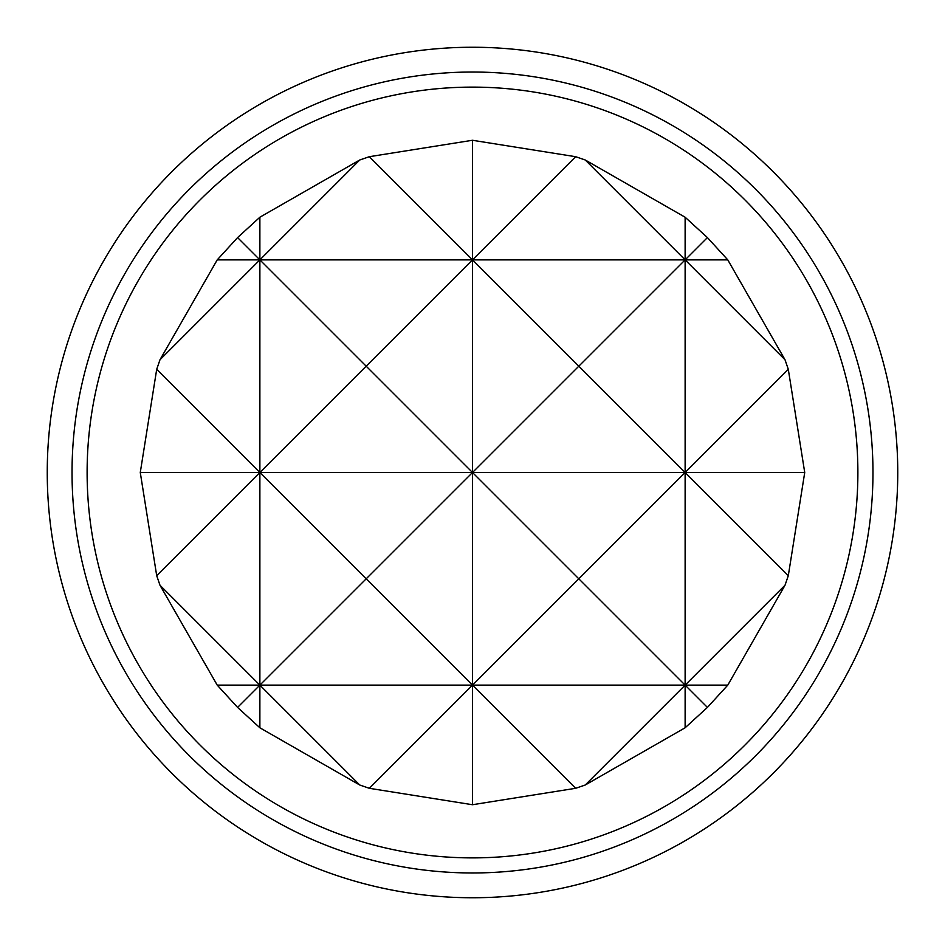 <?xml version="1.0" encoding="UTF-8"?>
<svg xmlns="http://www.w3.org/2000/svg" width="945" height="945" viewBox="0 0 945 945"><rect width="100%" height="100%" fill="white"/><g stroke="black" fill="none" stroke-linecap="round" stroke-linejoin="round"><path stroke-width="1.42" d="M472.5 897.75A425.25 425.25 0 0 0 897.75 472.5A425.25 425.25 0 0 0 472.5 47.25A425.25 425.25 0 0 0 47.25 472.5A425.25 425.25 0 0 0 472.5 897.75C535.709 894.702 535.709 894.702 472.5 897.75C535.709 894.702 535.709 894.702 472.5 897.75C409.279 894.702 409.279 894.702 472.5 897.75M472.5 872.967A400.467 400.467 0 0 0 872.967 472.5A400.467 400.467 0 0 0 472.5 72.033A400.467 400.467 0 0 0 72.033 472.5A400.467 400.467 0 0 0 472.5 872.967M472.5 47.25C409.279 50.298 409.279 50.298 472.5 47.25M472.5 857.883A385.383 385.383 0 0 0 857.883 472.5A385.383 385.383 0 0 0 472.5 87.117A385.383 385.383 0 0 0 87.117 472.5A385.383 385.383 0 0 0 472.5 857.883M575.67 156.705L472.5 140.273L369.33 156.705L472.5 259.875L366.188 366.188L472.5 472.5L366.188 578.812L472.5 685.125L369.33 788.295L472.5 804.727L575.67 788.295L585.238 785.011L685.125 727.78L707.415 707.415L727.78 685.125L785.011 585.238L788.295 575.67L804.727 472.5L788.295 369.33L785.011 359.761L727.78 259.875L707.415 237.585L685.125 217.22L585.238 159.988L575.67 156.705L472.5 259.875L259.875 259.875L359.761 159.988L259.875 217.22L237.585 237.585L259.875 259.875L259.875 217.22M575.67 788.295L472.5 685.125L259.875 685.125L366.188 578.812L259.875 472.5L366.188 366.188L259.875 259.875L217.22 259.875L159.988 359.761L156.705 369.33L259.875 472.5L259.875 259.875L159.988 359.761M472.5 804.727L472.5 472.5L259.875 472.5L156.705 575.67L159.988 585.238L259.875 685.125L259.875 472.5L140.273 472.5L156.705 575.67M259.875 727.78L359.761 785.011L259.875 685.125L217.22 685.125L237.585 707.415L259.875 727.78L259.875 685.125L237.585 707.415M359.761 785.011L369.33 788.295M685.125 727.78L685.125 472.5L578.812 578.812L685.125 685.125L472.5 685.125L578.812 578.812L472.5 472.5L578.812 366.188L685.125 472.5L472.5 472.5L472.5 140.273M578.812 366.188L472.5 259.875L685.125 259.875L578.812 366.188M788.295 575.67L685.125 472.5L685.125 259.875L707.415 237.585M159.988 585.238L217.22 685.125M707.415 707.415L685.125 685.125L585.238 785.011M727.78 685.125L685.125 685.125L785.011 585.238M804.727 472.5L685.125 472.5L788.295 369.33M785.011 359.761L685.125 259.875L685.125 217.22M727.78 259.875L685.125 259.875L585.238 159.988M369.33 156.705L359.761 159.988M237.585 237.585L217.22 259.875M156.705 369.33L140.273 472.5"/></g></svg>
